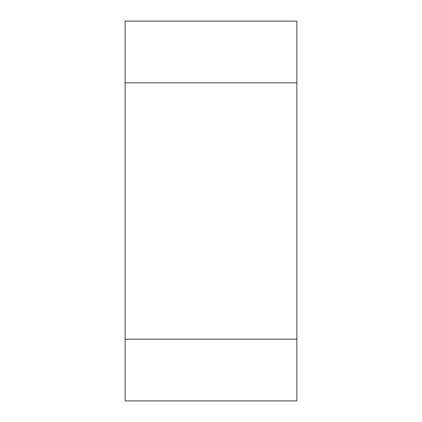 <?xml version="1.0" encoding="UTF-8"?>
<svg xmlns="http://www.w3.org/2000/svg" width="422" height="422" viewBox="0 0 422 422"><rect width="100%" height="100%" fill="white"/><g stroke="black" fill="none" stroke-linecap="round" stroke-linejoin="round"><path stroke-width="0.32" stroke-dasharray="2.11 1.58" d="M125.139 339.172L296.861 339.172L296.861 400.9L125.139 400.9L125.139 21.1L296.861 21.1L296.861 82.828L125.139 82.828M296.861 339.172L296.861 82.828"/><path stroke-width="0.63" d="M125.139 82.828L296.861 82.828L296.861 21.1L125.139 21.1L125.139 400.9L296.861 400.9L296.861 339.172L125.139 339.172M296.861 82.828L296.861 339.172"/></g></svg>
